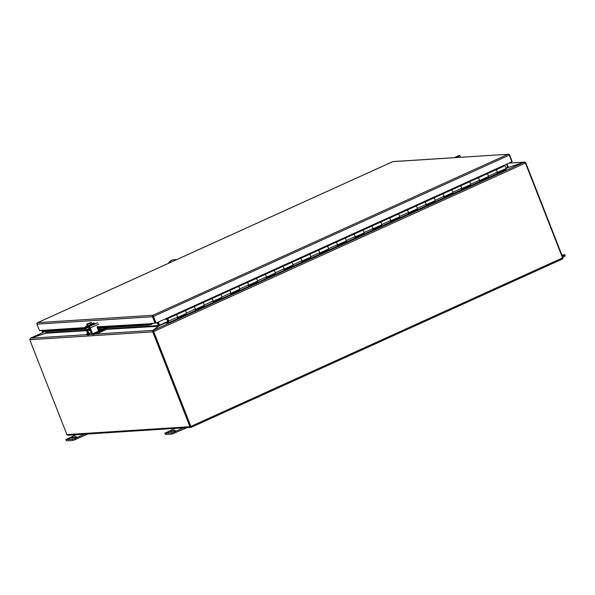 <?xml version="1.0" encoding="UTF-8"?>
<svg xmlns="http://www.w3.org/2000/svg" width="595" height="595" viewBox="0 0 595 595"><rect width="100%" height="100%" fill="white"/><g stroke="black" fill="none" stroke-linecap="round" stroke-linejoin="round"><path stroke-width="0.89" d="M171.829 431.115L174.871 430.222L170.594 431.896L171.829 431.115M175.369 430.951L174.908 430.981L175.369 430.951M165.417 434.499L164.77 433.249L165.417 434.499L172.111 434.067L186.867 427.686M176.901 427.56L164.77 433.249M174.551 433.264L174.075 432.052L183.201 427.917M174.075 432.052L171.635 432.855L172.111 434.067M164.941 433.286L171.635 432.855M175.034 431.137L175.919 430.654M173.904 431.442L174.64 431.315M169.873 431.211L171.732 430.728L169.902 431.293M166.831 432.572L168.98 431.97L166.898 432.744M72.925 437.444L75.967 436.544L71.69 438.225L72.925 437.444M76.465 437.273L76.004 437.303L76.465 437.273M66.514 440.821L65.874 439.571L66.514 440.821L73.207 440.397L87.963 434.008M77.997 433.889L65.874 439.571M75.647 439.586L75.171 438.381L84.297 434.238M75.171 438.381L72.739 439.184L73.207 440.397M66.038 439.608L72.739 439.184M76.13 437.466L77.015 436.983M75 437.764L75.736 437.637M70.969 437.533L72.828 437.05L70.998 437.615M67.934 438.902L70.084 438.299L67.994 439.073M564.186 256.616L565.25 255.947L564.774 254.734L563.718 255.404L564.186 256.616L562.781 257.256M561.918 255.054L564.774 254.734M562.305 256.043L563.718 255.404M168.34 263.384A7.876 7.244 -93.7 0 1 174.06 259.643A7.876 7.244 -93.7 0 1 174.209 259.636M168.727 263.213A7.876 7.244 -93.7 0 1 174.35 259.621A7.876 7.244 -93.7 0 1 176.291 259.784M89.428 330.099L89.696 330.783L90.678 330.642M91.161 332.434L88.856 333.475A1.502 0.558 -114.4 0 1 88.878 334.859A1.502 0.558 -114.4 0 1 88.804 334.881L87.041 334.925L86.684 334.003L87.525 333.386M90.455 329.496A1.502 0.558 -114.4 0 0 89.882 329.124L87.435 329.28A1.502 0.558 -114.4 0 0 87.361 329.295A1.502 0.558 -114.4 0 0 87.383 330.679L88.469 333.951L86.684 334.003M88.856 333.475L87.77 330.21L90.247 330.046L91.742 333.297A1.502 0.558 -114.4 0 0 92.865 334.621L97.647 333.445L97.29 332.523L94.04 333.602L92.5 333.698L92.113 333.207M97.967 329.325A0.506 0.461 -93.7 0 0 98.123 329.109L98.376 328.418L99.231 328.797L98.971 329.489A1.502 1.383 -93.7 0 1 98.264 330.292M97.625 328.462L98.376 328.418M97.714 331.467L103.463 329.028A0.506 0.461 86.3 0 0 103.709 328.752L105.516 328.633A0.506 0.461 -93.7 0 1 105.263 328.909L97.29 332.523M103.709 328.752L103.969 328.061L105.769 327.942L106.624 328.328L106.364 329.02A1.502 1.383 86.3 0 1 105.627 329.831L97.647 333.445M105.769 327.942L105.516 328.633M562.327 258.022L563.004 257.955A1.131 1.041 86.3 0 0 562.922 257.628L525.876 163.09A1.049 0.387 -114.4 0 0 525.72 162.762L525.288 162.963M563.004 257.955L562.639 258.922L562.684 258.208A1.131 0.424 -114.4 0 0 562.58 257.895L190.876 426.414L153.822 331.876A1.049 0.967 -93.7 0 1 153.748 331.527L153.622 330.813L153.748 331.527L525.355 163.06A1.049 0.967 -93.7 0 1 525.534 163.357L562.58 257.895M190.876 426.414A1.131 0.424 -114.4 0 1 190.973 426.727L191.159 427.344L562.223 259.115L562.684 258.208M562.223 259.115L562.639 258.922L562.178 258.282M191.159 427.344L67.964 435.287L67.064 434.878A1.131 1.041 -93.7 0 1 66.9 434.588L29.854 340.05A1.049 0.387 65.6 0 1 29.75 339.73L152.737 331.861A1.049 0.387 65.6 0 1 152.885 332.188L189.939 426.727L66.9 434.588M190.102 427.009L190.616 426.541L190.98 427.418L190.102 427.009A1.131 1.041 -93.7 0 1 189.939 426.727M30.174 338.704L30.881 338.139M44.766 331.72L30.709 338.094L44.796 331.72M524.091 162.316L525.192 162.227L525.72 162.762M508.904 163.142L524.455 162.085L509.06 163.067M153.376 331.571L152.737 331.861L152.967 330.404L153.376 331.571A1.049 0.387 65.6 0 1 153.525 331.898L190.616 426.541M525.355 163.06L523.808 162.353L153.577 330.195L153.622 330.813L153.577 330.195L159.542 325.249L158.3 322.088M86.922 334.621L30.62 338.228L29.75 339.73M153.822 331.876L190.579 426.437M45.934 333.141L30.843 338.049M524.039 162.175L509 167.232M152.885 332.188L153.525 331.898A1.049 0.967 -93.7 0 1 153.451 331.549L153.547 331.244M506.546 164.205L507.788 167.374L508.74 167.321L523.808 162.353M30.62 338.228L45.689 333.252L46.217 332.813L45.77 331.66M157.177 322.602L158.486 326.038L152.967 330.404L96.204 334.033M507.78 167.359L508.963 167.143L508.219 167.031L507.022 163.989M165.417 322.973L159.311 325.621M158.567 326.253L106.17 329.385M159.125 325.815L158.359 325.644M159.311 325.413A1.131 0.424 65.6 0 1 159.215 325.197L158.039 322.207M157.816 322.312L158.977 325.279A1.131 1.041 -93.7 0 1 159.043 325.502M85.442 328.373L42.067 331.147L43.071 330.292L39.463 330.522L36.957 324.134L152.528 316.748A1.131 1.041 -93.7 0 1 152.781 315.469A1.131 0.424 65.6 0 1 153.465 316.436L156.076 323.1L511.841 161.81L509.231 155.146A1.131 0.424 -114.4 0 0 508.546 154.179A1.131 1.041 -93.7 0 1 509.573 154.879L512.079 161.267L511.693 161.438M97.29 327.614L148.705 324.327L151.413 323.687L98.294 326.767M152.134 323.323A1.131 1.041 -93.7 0 1 152.037 324.037L148.862 325.063L97.58 328.343M37.656 322.646L152.93 315.276L508.056 154.269L392.782 161.647L37.21 322.862A1.131 1.041 86.3 0 0 36.957 324.134M508.056 154.269L392.975 161.565M152.528 316.748L155.027 323.137L151.428 323.368M155.027 323.137L155.667 322.847L153.198 315.975M156.076 323.1L153.168 316.458M152.037 324.037L151.413 323.687M42.067 331.147L42.223 331.884L85.725 329.102M148.705 324.327L148.862 325.063M98.911 327.22L151.041 323.888L151.197 324.625M168.511 322.832L506.04 169.635L168.474 322.854L165.447 323.063L165.261 322.572L167.924 321.367M497.189 172.751L505.78 168.854L506.04 169.635M503.891 169.508L504.419 169.471M168.578 322.631L168.623 321.174A1.51 0.558 -114.4 0 0 168.102 319.56A1.51 0.558 -114.4 0 0 167.195 318.838A1.51 0.558 -114.4 0 0 167.188 320.14A1.51 0.558 -114.4 0 0 168.169 321.553L167.411 319.314L168.348 320.839L168.259 322.378L165.261 322.572M506.055 169.188L497.175 173.219L497.212 172.2A1.51 0.558 -114.4 0 0 496.691 170.587A1.51 0.558 -114.4 0 0 495.776 169.873L486.933 173.881M486.896 173.896A1.51 0.558 65.6 0 1 487.811 174.618A1.51 0.558 65.6 0 1 488.331 176.232L488.294 177.243L479.414 181.267L479.444 180.255A1.51 0.558 -114.4 0 0 478.93 178.641A1.51 0.558 -114.4 0 0 478.016 177.92L469.172 181.929M469.135 181.951A1.51 0.558 65.6 0 1 470.05 182.665A1.51 0.558 65.6 0 1 470.563 184.279L470.533 185.298L461.653 189.322L461.683 188.31A1.51 0.558 -114.4 0 0 461.17 186.696A1.51 0.558 -114.4 0 0 460.255 185.975L451.412 189.983M451.374 189.998A1.51 0.558 65.6 0 1 452.289 190.72A1.51 0.558 65.6 0 1 452.802 192.334L452.773 193.345L443.892 197.376L443.922 196.357A1.51 0.558 -114.4 0 0 443.409 194.743A1.51 0.558 -114.4 0 0 442.494 194.03L433.651 198.038M433.614 198.053A1.51 0.558 65.6 0 1 434.529 198.775A1.51 0.558 65.6 0 1 435.042 200.389L435.012 201.4L426.132 205.424L426.161 204.412A1.51 0.558 -114.4 0 0 425.648 202.798A1.51 0.558 -114.4 0 0 424.733 202.077L415.89 206.086M415.853 206.108A1.51 0.558 65.6 0 1 416.76 206.822A1.51 0.558 65.6 0 1 417.281 208.436L417.251 209.455L408.371 213.479L408.401 212.467A1.51 0.558 -114.4 0 0 407.88 210.853A1.51 0.558 -114.4 0 0 406.973 210.132L398.129 214.141M398.092 214.155A1.51 0.558 65.6 0 1 399 214.877A1.51 0.558 65.6 0 1 399.52 216.491L399.49 217.502L390.61 221.526L390.64 220.514A1.51 0.558 -114.4 0 0 390.119 218.9A1.51 0.558 -114.4 0 0 389.212 218.187L380.369 222.195M380.331 222.21A1.51 0.558 65.6 0 1 381.239 222.932A1.51 0.558 65.6 0 1 381.759 224.546L381.73 225.557L372.849 229.581L372.879 228.569A1.51 0.558 -114.4 0 0 372.358 226.955A1.51 0.558 -114.4 0 0 371.451 226.234L362.608 230.243M362.571 230.265A1.51 0.558 65.6 0 1 363.478 230.979A1.51 0.558 65.6 0 1 363.999 232.593L363.969 233.604L355.089 237.636L355.118 236.624A1.51 0.558 -114.4 0 0 354.598 235.01A1.51 0.558 -114.4 0 0 353.69 234.289L344.847 238.297M344.81 238.312A1.51 0.558 65.6 0 1 345.717 239.034A1.51 0.558 65.6 0 1 346.238 240.648L346.208 241.659L337.328 245.683L337.358 244.671A1.51 0.558 -114.4 0 0 336.837 243.058A1.51 0.558 -114.4 0 0 335.93 242.343L327.086 246.352M327.049 246.367A1.51 0.558 65.6 0 1 327.957 247.089A1.51 0.558 65.6 0 1 328.477 248.703L328.44 249.714L319.56 253.738L319.597 252.726A1.51 0.558 -114.4 0 0 319.076 251.112A1.51 0.558 -114.4 0 0 318.169 250.391L309.326 254.4M309.288 254.422A1.51 0.558 65.6 0 1 310.196 255.136A1.51 0.558 65.6 0 1 310.716 256.75L310.679 257.761L301.799 261.793L301.836 260.781A1.51 0.558 -114.4 0 0 301.315 259.167A1.51 0.558 -114.4 0 0 300.408 258.446L291.557 262.454M291.528 262.469A1.51 0.558 65.6 0 1 292.435 263.191A1.51 0.558 65.6 0 1 292.956 264.805L292.918 265.816L284.038 269.84L284.075 268.828A1.51 0.558 -114.4 0 0 283.555 267.214A1.51 0.558 -114.4 0 0 282.647 266.5L273.797 270.509M273.767 270.524A1.51 0.558 65.6 0 1 274.674 271.246A1.51 0.558 65.6 0 1 275.195 272.86L275.158 273.871L266.277 277.895L266.315 276.883A1.51 0.558 -114.4 0 0 265.794 275.269A1.51 0.558 -114.4 0 0 264.887 274.548L256.036 278.557M256.006 278.579A1.51 0.558 65.6 0 1 256.914 279.293A1.51 0.558 65.6 0 1 257.434 280.907L257.397 281.918L248.517 285.95L248.554 284.938A1.51 0.558 -114.4 0 0 248.033 283.324A1.51 0.558 -114.4 0 0 247.118 282.603L238.275 286.612M238.238 286.626A1.51 0.558 65.6 0 1 239.153 287.348A1.51 0.558 65.6 0 1 239.666 288.962L239.636 289.973L230.756 293.997L230.786 292.985A1.51 0.558 -114.4 0 0 230.272 291.372A1.51 0.558 -114.4 0 0 229.358 290.658L220.514 294.666M220.477 294.681A1.51 0.558 65.6 0 1 221.392 295.403A1.51 0.558 65.6 0 1 221.905 297.017L221.875 298.028L212.995 302.052L213.025 301.04A1.51 0.558 -114.4 0 0 212.512 299.426A1.51 0.558 -114.4 0 0 211.597 298.705L202.754 302.714M202.716 302.736A1.51 0.558 65.6 0 1 203.631 303.45A1.51 0.558 65.6 0 1 204.145 305.064L204.115 306.075L195.234 310.107L195.264 309.095A1.51 0.558 -114.4 0 0 194.751 307.481A1.51 0.558 -114.4 0 0 193.836 306.76L184.993 310.769M184.956 310.783A1.51 0.558 65.6 0 1 185.871 311.505A1.51 0.558 65.6 0 1 186.384 313.119L186.354 314.13L177.474 318.154L177.503 317.142A1.51 0.558 -114.4 0 0 176.99 315.529A1.51 0.558 -114.4 0 0 176.075 314.815L167.195 318.838M186.079 313.587L177.488 317.693M203.84 305.54L195.249 309.638M221.6 297.485L213.01 301.583M239.361 289.438L230.771 293.536M257.122 281.383L248.532 285.481M274.883 273.328L266.292 277.426M292.651 265.281L284.053 269.379M310.412 257.226L301.814 261.324M328.172 249.171L319.575 253.269M345.933 241.124L337.343 245.222M363.694 233.069L355.103 237.167M381.454 225.014L372.864 229.112M399.215 216.967L390.625 221.065M416.976 208.912L408.386 213.01M434.737 200.857L426.146 204.955M452.498 192.81L443.907 196.908M470.258 184.755L461.668 188.853M488.019 176.7L479.429 180.798M497.197 172.543L505.906 168.593A1.51 0.558 -114.4 0 0 505.876 167.18A1.51 0.558 -114.4 0 0 504.738 165.827L502.693 165.953M479.436 180.597L488.145 176.648A1.51 0.558 -114.4 0 0 488.116 175.235A1.51 0.558 -114.4 0 0 486.978 173.874L495.858 169.85A1.51 0.558 65.6 0 1 496.996 171.204A1.51 0.558 65.6 0 1 497.026 172.617M461.675 188.645L470.385 184.695A1.51 0.558 -114.4 0 0 470.355 183.282A1.51 0.558 -114.4 0 0 469.217 181.929L478.097 177.905A1.51 0.558 65.6 0 1 479.235 179.259A1.51 0.558 65.6 0 1 479.265 180.672M443.915 196.7L452.624 192.75A1.51 0.558 -114.4 0 0 452.594 191.337A1.51 0.558 -114.4 0 0 451.456 189.983L460.337 185.952A1.51 0.558 65.6 0 1 461.475 187.313A1.51 0.558 65.6 0 1 461.504 188.727M426.154 204.754L434.863 200.805A1.51 0.558 -114.4 0 0 434.833 199.392A1.51 0.558 -114.4 0 0 433.696 198.031L442.576 194.007A1.51 0.558 65.6 0 1 443.714 195.361A1.51 0.558 65.6 0 1 443.744 196.774M408.393 212.802L417.102 208.852A1.51 0.558 -114.4 0 0 417.073 207.439A1.51 0.558 -114.4 0 0 415.935 206.086L424.815 202.062A1.51 0.558 65.6 0 1 425.953 203.416A1.51 0.558 65.6 0 1 425.983 204.829M390.632 220.857L399.342 216.907A1.51 0.558 -114.4 0 0 399.312 215.494A1.51 0.558 -114.4 0 0 398.167 214.141L407.054 210.109A1.51 0.558 65.6 0 1 408.192 211.47A1.51 0.558 65.6 0 1 408.222 212.884M372.872 228.911L381.581 224.962A1.51 0.558 -114.4 0 0 381.544 223.549A1.51 0.558 -114.4 0 0 380.406 222.188L389.286 218.164A1.51 0.558 65.6 0 1 390.432 219.518A1.51 0.558 65.6 0 1 390.461 220.931M355.111 236.959L363.82 233.009A1.51 0.558 -114.4 0 0 363.783 231.596A1.51 0.558 -114.4 0 0 362.645 230.243L371.525 226.219A1.51 0.558 65.6 0 1 372.663 227.573A1.51 0.558 65.6 0 1 372.701 228.986M337.343 245.014L346.052 241.064A1.51 0.558 -114.4 0 0 346.022 239.651A1.51 0.558 -114.4 0 0 344.884 238.297L353.765 234.266A1.51 0.558 65.6 0 1 354.903 235.627A1.51 0.558 65.6 0 1 354.94 237.041M319.582 253.068L328.291 249.119A1.51 0.558 -114.4 0 0 328.262 247.706A1.51 0.558 -114.4 0 0 327.124 246.345L336.004 242.321A1.51 0.558 65.6 0 1 337.142 243.675A1.51 0.558 65.6 0 1 337.172 245.088M301.821 261.116L310.531 257.166A1.51 0.558 -114.4 0 0 310.501 255.753A1.51 0.558 -114.4 0 0 309.363 254.4L318.243 250.376A1.51 0.558 65.6 0 1 319.381 251.73A1.51 0.558 65.6 0 1 319.411 253.143M284.06 269.171L292.77 265.221A1.51 0.558 -114.4 0 0 292.74 263.808A1.51 0.558 -114.4 0 0 291.602 262.454L300.482 258.423A1.51 0.558 65.6 0 1 301.62 259.784A1.51 0.558 65.6 0 1 301.65 261.198M266.3 277.225L275.009 273.276A1.51 0.558 -114.4 0 0 274.979 271.863A1.51 0.558 -114.4 0 0 273.841 270.502L282.722 266.478A1.51 0.558 65.6 0 1 283.86 267.832A1.51 0.558 65.6 0 1 283.889 269.245M248.539 285.273L257.248 281.323A1.51 0.558 -114.4 0 0 257.219 279.91A1.51 0.558 -114.4 0 0 256.081 278.557L264.961 274.533A1.51 0.558 65.6 0 1 266.099 275.887A1.51 0.558 65.6 0 1 266.129 277.3M230.778 293.328L239.488 289.378A1.51 0.558 -114.4 0 0 239.458 287.965A1.51 0.558 -114.4 0 0 238.32 286.612L247.2 282.58A1.51 0.558 65.6 0 1 248.338 283.941A1.51 0.558 65.6 0 1 248.368 285.355M213.017 301.382L221.727 297.433A1.51 0.558 -114.4 0 0 221.697 296.02A1.51 0.558 -114.4 0 0 220.559 294.659L229.439 290.635A1.51 0.558 65.6 0 1 230.577 291.989A1.51 0.558 65.6 0 1 230.607 293.402M195.257 309.43L203.966 305.48A1.51 0.558 -114.4 0 0 203.936 304.067A1.51 0.558 -114.4 0 0 202.798 302.714L211.679 298.69A1.51 0.558 65.6 0 1 212.817 300.044A1.51 0.558 65.6 0 1 212.846 301.457M177.496 317.485L186.205 313.535A1.51 0.558 -114.4 0 0 186.175 312.122A1.51 0.558 -114.4 0 0 185.038 310.769L193.918 306.737A1.51 0.558 65.6 0 1 195.056 308.098A1.51 0.558 65.6 0 1 195.086 309.512M164.837 319.128L166.868 319.344L166.682 318.853L176.157 314.792A1.51 0.558 65.6 0 1 177.295 316.146A1.51 0.558 65.6 0 1 177.325 317.559M166.682 318.853L165.224 318.95M91.98 324.096L87.287 325.941M87.227 326.067L87.621 326.551L92.285 324.587L92.113 324.149M90.797 322.616L86.625 324.245L87.309 326L90.663 325.041L92.024 324.216L91.34 322.46L87.413 324.119M90.663 325.041L89.971 323.286L91.34 322.46M88.209 325.941L87.525 324.186L89.971 323.286M86.625 324.245L87.577 325.13L87.212 324.208M86.93 324.223L90.752 322.497M87.19 324.171L90.566 322.579M90.849 322.557L87.391 324.126M87.934 323.992L90.187 323.107M92.158 324.268L94.821 323.368L92.255 324.677M85.799 327.748L89.473 327.51L91.682 332.642L92.076 332.62L90.247 327.942A1.502 0.558 -114.4 0 0 89.109 326.588L85.435 326.826A1.502 0.558 -114.4 0 0 85.36 326.841A1.502 0.558 -114.4 0 0 85.39 328.247L87.614 332.903L85.799 327.748M98.041 326.581L98.971 327.272L98.041 326.581A0.632 0.58 86.3 0 0 97.186 327.339L98.168 329.853A1.309 1.205 -93.7 0 1 97.535 331.571L93.66 333.326A1.309 1.205 -93.7 0 1 92.076 332.62M88.521 333.728L88.417 333.736A1.309 1.205 -93.7 0 1 87.227 332.925M88.514 333.691A1.309 1.205 -93.7 0 1 87.614 332.903M93.274 333.423L92.879 333.445A1.309 1.205 -93.7 0 1 91.682 332.642M366.215 173.681L365.456 174.023M367.576 173.063L366.758 173.435M211.351 243.883L210.593 244.233M212.713 243.266L211.894 243.638M56.495 314.093L55.737 314.435M57.856 313.476L57.038 313.848M460.359 157.258L459.883 155.369L455.763 157.125L458.522 156.202L458.968 157.348M456.231 157.526L456.068 157.102M455.926 157.541L455.763 157.125M455.331 157.578L455.48 157.139L455.644 157.563M459.347 155.533L455.168 157.162M458.522 156.202L459.883 155.369M456.068 157.095L459.399 155.645M455.733 157.08L459.295 155.414M455.48 157.139L459.117 155.496M456.477 156.909L458.738 156.024M91.831 333.505L88.945 334.814M87.264 334.978L86.907 334.055M94.397 334.516L94.04 333.602M88.982 330.128L87.777 330.671M87.435 329.28L89.555 328.321M90.239 328.961L89.882 329.124L89.243 327.525M93.08 333.438L92.5 333.698M103.463 329.028L105.263 328.909M525.876 163.09L525.489 163.261M92.322 334.278L89.057 334.487M524.969 162.636L525.192 162.227M508.963 167.143L508.576 167.173M503.928 169.508L508.74 167.321M45.689 333.252L86.335 330.656M98.777 329.861L102.095 329.645M153.257 331.341L152.588 331.155M159.512 325.182L167.916 321.367M506.085 168.058L507.758 167.299M46.194 332.739L86.149 330.18M99.023 329.362L103.329 329.087M106.416 328.886L158.337 325.569M98.517 327.25L97.186 327.332M85.33 328.09L42.974 330.798M153.465 316.436L509.231 155.146M97.9 326.789L97.186 326.834M85.204 327.6L43.071 330.292M497.212 172.2L488.331 176.232M479.444 180.255L470.563 184.279M461.683 188.31L452.802 192.334M443.922 196.357L435.042 200.389M426.161 204.412L417.281 208.436M408.401 212.467L399.52 216.491M390.64 220.514L381.759 224.546M372.879 228.569L363.999 232.593M355.118 236.624L346.238 240.648M337.358 244.671L328.477 248.703M319.597 252.726L310.716 256.75M301.836 260.781L292.956 264.805M284.075 268.828L275.195 272.86M266.315 276.883L257.434 280.907M248.554 284.938L239.666 288.962M230.786 292.985L221.905 297.017M213.025 301.04L204.145 305.064M195.264 309.095L186.384 313.119M177.503 317.142L168.623 321.174M495.858 169.85L504.738 165.827M176.157 314.792L185.038 310.769M193.918 306.737L202.798 302.714M211.679 298.69L220.559 294.659M229.439 290.635L238.32 286.612M247.2 282.58L256.081 278.557M264.961 274.533L273.841 270.502M282.722 266.478L291.602 262.454M300.482 258.423L309.363 254.4M318.243 250.376L327.124 246.345M336.004 242.321L344.884 238.297M353.765 234.266L362.645 230.243M371.525 226.219L380.406 222.188M389.286 218.164L398.167 214.141M407.054 210.109L415.935 206.086M424.815 202.062L433.696 198.031M442.576 194.007L451.456 189.983M460.337 185.952L469.217 181.929M478.097 177.905L486.978 173.874M87.004 327.666L85.784 328.224M92.872 323.94L93.021 324.327M90.247 327.942L98.859 324.03M97.721 322.683L89.109 326.588M94.055 322.921L91.905 323.896M87.234 326.008L85.435 326.826M88.878 334.859L91.838 333.52M87.361 329.295L89.548 328.306M191.084 427.389L562.416 259.041M153.503 331.333L153.592 330.5M392.864 161.595L37.463 322.721M168.474 322.854L505.943 169.865M91.258 332.672L90.485 330.694M93.973 322.936L91.898 323.881M87.242 325.986L85.36 326.841"/></g></svg>

